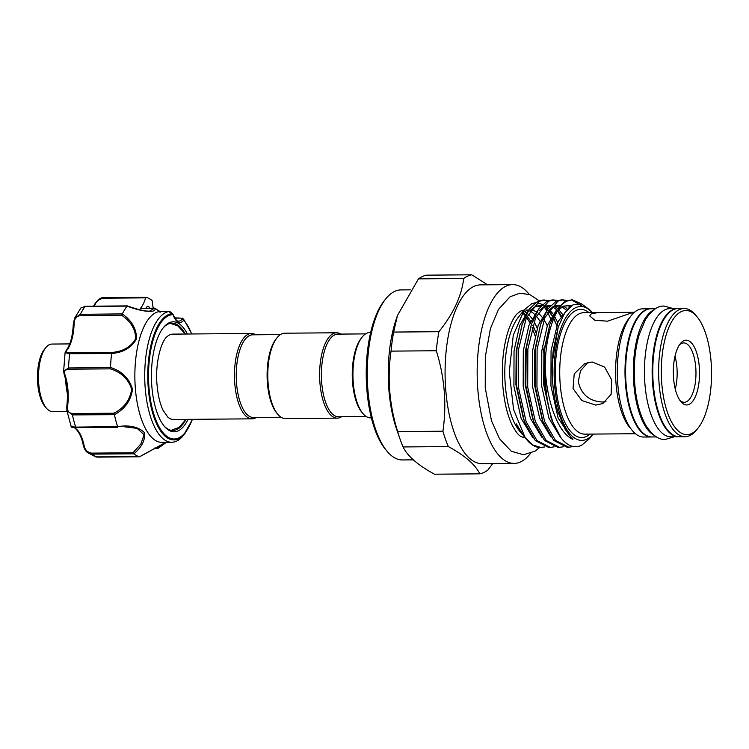<?xml version="1.0" encoding="UTF-8"?>
<svg xmlns="http://www.w3.org/2000/svg" width="749" height="749" viewBox="0 0 749 749"><rect width="100%" height="100%" fill="white"/><g stroke="black" fill="none" stroke-linecap="round" stroke-linejoin="round"><path stroke-width="1.12" d="M678.931 436.742A64.105 25.943 -90.5 0 1 678.622 436.751L670.917 436.817A64.105 25.943 -90.5 0 1 644.964 384.443A64.105 25.943 -90.5 0 1 669.859 308.607L677.573 308.551A64.105 25.943 -90.5 0 1 677.882 308.551M678.622 436.751A64.105 25.943 -90.5 0 1 652.669 384.377A64.105 25.943 -90.5 0 1 677.573 308.551M656.489 436.929L652.089 436.967A64.105 25.943 -90.5 0 1 626.136 384.593A64.105 25.943 -90.5 0 1 651.04 308.766L655.431 308.728M654.457 435.572A64.105 25.943 -90.5 0 1 633.851 384.537A64.105 25.943 -90.5 0 1 653.418 310.114M67.363 393.534A33.742 13.651 -90.5 0 1 65.678 379.874M46.344 408.102L44.837 406.304A31.711 12.836 -90.5 0 1 37.45 377.917A31.711 12.836 -90.5 0 1 44.369 349.427L45.848 347.592A33.742 13.651 89.5 0 0 38.48 377.917A33.742 13.651 89.5 0 0 46.344 408.102A33.742 13.651 89.5 0 0 49.546 410.808A33.742 13.651 89.5 0 0 52.411 411.538L67.054 411.416M69.713 343.913L51.859 344.063A33.742 13.651 89.5 0 0 45.848 347.592M182.569 318.156L183.692 319.533A1.348 1.114 138.7 0 1 183.898 320.394L183.477 320.478A1.348 1.123 -139.1 0 0 182.007 319.261L180.874 318.11L174.863 318.156M188.074 419.365A54.995 22.255 -90.5 0 1 164.246 426.19A54.995 22.255 -90.5 0 1 151.878 386.858A54.995 22.255 -90.5 0 1 163.432 327.566A54.995 22.255 -90.5 0 1 187.372 334.007M163.741 425.572A53.647 21.712 89.5 0 0 172.897 430.45A53.647 21.712 89.5 0 0 185.349 420.507M192.559 419.328L183.43 435.412A65.453 26.487 -90.5 0 1 171.755 442.275A65.453 26.487 -90.5 0 1 145.259 388.797A65.453 26.487 -90.5 0 1 169.648 311.425L159.827 311.509A65.453 26.487 89.5 0 0 135.391 388.881A65.453 26.487 89.5 0 0 161.887 442.35L171.755 442.275M159.827 311.509L155.099 308.485C155.97 314.103 138.677 310.685 127.115 306.126A80.293 32.497 89.5 0 0 122.33 313.897C131.918 320.778 136.627 329.101 136.468 338.857C131.609 347.667 123.313 352.554 111.601 353.509A80.293 32.497 89.5 0 0 110.506 367.459C121.872 371.092 129.203 378.348 132.489 389.218C130.991 400.49 124.952 408.982 114.391 414.684A80.293 32.497 89.5 0 0 117.621 426.64C129.259 424.852 138.097 426.743 144.126 432.313C145.709 439.485 142.273 446.647 133.837 453.819A80.293 32.497 89.5 0 0 139.501 456.778L164.611 442.987L165.932 442.64L158.442 448.089M252.095 418.831L173.543 419.477A42.684 17.274 -90.5 0 1 167.86 417.165L163.085 410.33C160.005 403.833 157.992 395.397 157.065 385.033C154.921 365.119 160.623 341.563 167.196 336.535A42.684 17.274 -90.5 0 1 169.742 334.85A42.684 17.274 -90.5 0 1 172.841 334.129L251.392 333.483A42.684 17.274 89.5 0 0 248.293 334.204A42.684 17.274 89.5 0 0 234.568 380.146A42.684 17.274 89.5 0 0 252.095 418.831A42.684 17.274 89.5 0 0 255.194 418.111A42.684 17.274 89.5 0 0 256.392 417.446M280.407 334.588L252.638 334.822A41.326 16.731 89.5 0 0 249.632 335.515A41.326 16.731 89.5 0 0 236.347 380.015A41.326 16.731 89.5 0 0 253.312 417.474L281.09 417.249M255.709 334.794A42.684 17.274 89.5 0 0 251.392 333.483M366.242 416.547L338.464 416.772A41.326 16.731 -90.5 0 1 321.499 379.312A41.326 16.731 -90.5 0 1 334.784 334.812A41.326 16.731 -90.5 0 1 337.78 334.12L365.559 333.885M341.535 416.753A42.684 17.274 -90.5 0 1 340.336 417.418A42.684 17.274 -90.5 0 1 337.237 418.139A42.684 17.274 -90.5 0 1 319.72 379.453A42.684 17.274 -90.5 0 1 333.436 333.502A42.684 17.274 -90.5 0 1 336.535 332.781A42.684 17.274 -90.5 0 1 340.861 334.091M337.237 418.139L285.406 418.56A42.684 17.274 -90.5 0 1 277.729 414.216A42.684 17.274 -90.5 0 1 267.786 376.026A42.684 17.274 -90.5 0 1 277.102 337.677A42.684 17.274 -90.5 0 1 281.615 333.923A42.684 17.274 -90.5 0 1 284.704 333.202L336.535 332.781M277.729 414.216L276.727 413.017A41.326 16.731 -90.5 0 1 267.103 376.035A41.326 16.731 -90.5 0 1 276.119 338.894L277.102 337.677M370.661 332.5L369.856 332.509A42.684 17.274 89.5 0 0 366.757 333.221A42.684 17.274 89.5 0 0 362.244 336.975A42.684 17.274 89.5 0 0 352.938 375.324A42.684 17.274 89.5 0 0 362.881 413.514A42.684 17.274 89.5 0 0 370.558 417.858L371.364 417.858M514.086 463.406L482 463.668A89.403 36.186 -90.5 0 1 445.299 382.627A89.403 36.186 -90.5 0 1 474.042 286.371A89.403 36.186 -90.5 0 1 480.53 284.863L512.616 284.601A89.403 36.186 89.5 0 0 506.127 286.109A89.403 36.186 89.5 0 0 477.385 382.364A89.403 36.186 89.5 0 0 514.086 463.406A89.403 36.186 89.5 0 0 520.583 461.899A89.403 36.186 89.5 0 0 530.535 453.398M463.706 278.488A99.87 40.418 -90.5 0 1 467.676 276.138A99.87 40.418 -90.5 0 1 471.72 274.789L426.462 275.164A99.87 40.418 89.5 0 0 422.417 276.512A99.87 40.418 89.5 0 0 418.448 278.862L397.401 315.61L393.646 332.069A99.87 40.418 89.5 0 0 391.053 351.122C387.13 377.964 389.34 404.788 397.663 431.593A99.87 40.418 89.5 0 0 400.041 439.073A99.87 40.418 89.5 0 0 403.084 446.947C407.503 456.132 417.979 465.223 434.514 474.211L479.772 473.836C475.353 464.642 464.886 455.561 448.342 446.573A99.87 40.418 -90.5 0 1 442.921 431.218C446.835 404.31 444.634 377.487 436.311 350.747A99.87 40.418 -90.5 0 1 438.905 331.695C453.342 313.812 461.609 296.07 463.706 278.488L418.448 278.862M492.776 463.584L487.786 470.138A99.87 40.418 -90.5 0 1 483.817 472.488A99.87 40.418 -90.5 0 1 479.772 473.836M400.041 439.073L396.727 429.561A85.021 34.407 -90.5 0 1 395.828 320.375L397.401 315.61M410.377 289.826L400.977 289.91A85.021 34.407 89.5 0 0 394.798 291.342A85.021 34.407 89.5 0 0 385.819 298.814A85.021 34.407 89.5 0 0 367.263 375.202A85.021 34.407 89.5 0 0 387.074 451.291A85.021 34.407 89.5 0 0 402.372 459.942L413.308 459.849M387.074 451.291L385.566 449.484A82.999 33.593 -90.5 0 1 366.233 375.212A82.999 33.593 -90.5 0 1 384.34 300.639L385.819 298.814M524.028 310.142A63.834 25.831 89.5 0 0 520.546 311.153A63.834 25.831 89.5 0 0 520.443 311.2L517.119 313.803C513.533 317.501 510.275 324.139 507.335 333.726C502.916 349.418 501.427 366.973 502.86 386.381C504.236 401.848 507.223 414.515 511.81 424.393C515.687 431.817 518.917 435.918 521.482 436.686A63.834 25.831 89.5 0 0 525.077 437.678M605.96 401.651L602.336 402.016C589.238 401.221 581.224 394.433 578.284 381.653L580.503 370.811L587.834 362.535M683.809 340.739A32.385 13.107 -90.5 0 1 699.276 366.654A32.385 13.107 -90.5 0 1 689.043 404.423A32.385 13.107 -90.5 0 1 680.869 401.67A32.385 13.107 -90.5 0 1 673.323 372.684A32.385 13.107 -90.5 0 1 680.382 343.585A32.385 13.107 -90.5 0 1 683.809 340.739M679.858 400.331A29.688 12.012 89.5 0 0 684.202 402.288A29.688 12.012 89.5 0 0 686.356 401.792A29.688 12.012 89.5 0 0 695.905 369.819A29.688 12.012 89.5 0 0 683.715 342.911A29.688 12.012 89.5 0 0 681.562 343.417A29.688 12.012 89.5 0 0 679.409 344.933M681.412 311.547A62.083 25.12 89.5 0 0 661.807 383.937A62.083 25.12 89.5 0 0 691.449 433.605A62.083 25.12 89.5 0 0 698.002 428.156A62.083 25.12 89.5 0 0 711.55 372.375A62.083 25.12 89.5 0 0 697.085 316.818A62.083 25.12 89.5 0 0 681.412 311.547M698.002 428.156L696.533 429.982A64.105 25.943 -90.5 0 1 689.754 435.618A64.105 25.943 -90.5 0 1 685.101 436.695A64.105 25.943 -90.5 0 1 658.783 378.591A64.105 25.943 -90.5 0 1 679.399 309.58A64.105 25.943 -90.5 0 1 684.052 308.494A64.105 25.943 -90.5 0 1 695.587 315.02L697.085 316.818M675.27 389.134A29.688 12.012 89.5 0 0 674.999 356.206M684.052 308.494L678.182 308.541A64.105 25.943 89.5 0 0 673.529 309.627A64.105 25.943 89.5 0 0 652.922 378.638A64.105 25.943 89.5 0 0 679.24 436.742L685.101 436.695M650.731 308.775A64.105 25.943 89.5 0 0 650.422 308.775L642.708 308.831A64.105 25.943 89.5 0 0 638.054 309.917A64.105 25.943 89.5 0 0 617.448 378.928A64.105 25.943 89.5 0 0 643.766 437.032L651.48 436.976A64.105 25.943 89.5 0 0 651.789 436.967M650.422 308.775A64.105 25.943 89.5 0 0 645.769 309.852A64.105 25.943 89.5 0 0 625.162 378.872A64.105 25.943 89.5 0 0 651.48 436.976M592.159 361.964L604.658 367.104L611.708 379.94L611.118 394.283L602.879 403.542L595.708 405.078L581.861 400.556L573.032 388.553L574.221 373.91L584.51 363.714L592.159 361.964M598.498 312.576L633.401 312.314L607.523 321.19L594.884 320.272L589.688 315.909L591.438 313.616L598.498 312.576L583.808 312.689A60.725 24.577 89.5 0 0 579.398 313.719A60.725 24.577 89.5 0 0 559.878 379.097A60.725 24.577 89.5 0 0 584.81 434.148L635.433 433.727M592.15 312.623A66.97 27.104 89.5 0 0 575.812 307.605A66.97 27.104 89.5 0 0 554.663 385.698A66.97 27.104 89.5 0 0 586.636 439.279A66.97 27.104 89.5 0 0 593.152 434.083L589.51 438.614L581.599 445.281C574.623 448.482 567.882 446.198 561.385 438.446L551.32 419.066L544.354 385.398L544.673 348.959L549.916 324.13L557.022 309.009L565.476 301.051L572.264 299.797L567.162 301.042C554.897 306.107 544.823 336.844 545.253 368.639C546.77 400.715 557.528 431.752 572.039 438.998C574.932 440.112 570.588 436.976 569.783 435.749L565.223 429.467L557.668 411.257C553.445 396.24 551.657 379.818 552.313 361.992L558.202 326.995L564.821 312.754L572.985 304.834L581.72 303.991L590.128 310.18L592.169 312.623M545.253 368.639A73.72 29.838 89.5 0 0 561.385 438.446M535.217 302.793L531.65 303.766L524.319 309.777L513.271 335.206L509.273 371.981L513.58 409.525L525.077 437.463A73.72 29.838 89.5 0 0 527.006 440A73.72 29.838 89.5 0 0 540.272 447.499L544.86 446.928M525.077 437.463L532.867 445L541.087 447.499M550.337 447.425L548.652 447.434L535.282 440.599L524.412 421.65L516.585 385.623L516.913 349.184L522.147 324.354L529.253 309.234L537.707 301.285L542.81 300.04L544.495 300.031L539.402 301.267L526.35 317.716L518.598 349.174L518.43 387.214L526.098 421.631L536.977 440.581L550.337 447.425L554.11 446.844M559.597 447.34L557.902 447.359L544.542 440.524L533.663 421.575L525.845 385.548L526.163 349.109L531.406 324.28L538.503 309.159L546.967 301.21L552.06 299.965L553.754 299.946L548.652 301.192L535.601 317.642L527.858 349.1L527.689 387.13L535.357 421.556L546.227 440.506L559.597 447.34L563.37 446.769M568.847 447.265L567.162 447.284L553.792 440.44L542.922 421.49L535.095 385.473L535.423 349.034L540.656 324.205L547.762 309.084L556.217 301.126L561.319 299.89L563.005 299.872L557.911 301.117L544.86 317.567L537.108 349.025L536.939 387.055L544.607 421.481L555.486 440.431L568.847 447.265L573.285 446.488M543.652 300.068L547.435 300.986M557.602 310.704L560.692 316.331M548.277 300.658L544.495 300.031M552.912 299.993L556.694 300.911M557.537 300.574L553.754 299.946M562.162 299.918L565.944 300.836M566.796 300.499L563.005 299.872M571.421 299.834L582.132 306.098M581.823 304.028L572.264 299.797M528.26 310.208A63.834 25.831 89.5 0 0 525.47 311.107A63.834 25.831 89.5 0 0 521.576 313.709M524.319 309.777L518.729 316.715A63.834 25.831 89.5 0 0 504.798 374.079A63.834 25.831 89.5 0 0 519.666 431.199L522.69 434.823L518.683 428.934L516.314 423.887L523.982 436.367L527.006 440M547.276 325.74A63.834 25.831 89.5 0 0 543.961 319.748M541.93 316.939A63.834 25.831 89.5 0 0 537.894 312.923M536.134 311.734A63.834 25.831 89.5 0 0 530.648 310.039M556.676 325.253L553.754 318.344M552.116 315.245L548.811 310.255M547.8 309.028L545.169 306.407M544.214 305.629L543.456 305.096M542.426 304.45L536.949 302.755M539.87 321.124A63.834 25.831 89.5 0 0 536.284 316.125M535.179 314.926A63.834 25.831 89.5 0 0 529.768 311.041M524.562 311.575A63.834 25.831 -90.5 0 1 526.903 313.11M528.064 314.084A63.834 25.831 -90.5 0 1 531.902 318.475M533.99 321.696A63.834 25.831 -90.5 0 1 537.211 328.202M542.473 345.645A63.834 25.831 -90.5 0 1 543.718 352.667M487.599 284.807L471.72 274.789M448.342 446.573L403.084 446.947M397.663 431.593L442.921 431.218M436.311 350.747L391.053 351.122M393.646 332.069L438.905 331.695M529.225 294.338A89.403 36.186 89.5 0 0 512.616 284.601M362.244 336.975L361.271 338.192A41.326 16.731 89.5 0 0 352.245 375.333A41.326 16.731 89.5 0 0 361.879 412.315L362.881 413.514M183.477 320.478A21.59 8.735 -90.5 0 1 173.197 315.123L172.822 314.617A62.195 25.166 89.5 0 0 149.023 388.179A62.195 25.166 89.5 0 0 167.036 436.489A62.195 25.166 89.5 0 0 192.343 419.328M127.115 306.126L85.217 306.397L80.864 307.998L85.47 306.247L127.264 305.901C137.526 309.524 144.941 311.284 149.51 311.153L154.182 308.345L140.325 308.457A33.059 13.379 89.5 0 0 145.615 297.859L103.652 298.196A1.348 0.543 -90.5 0 1 104.083 297.653L146.046 297.306A1.348 0.543 89.5 0 1 146.111 297.316A80.293 32.497 89.5 0 1 151.897 300.33A1.348 0.543 89.5 0 1 152.272 301.332A33.059 13.379 89.5 0 0 153.264 308.176M103.652 298.196C99.383 299.01 96.555 301.042 95.198 304.281A1.348 0.964 -153.8 0 0 94.337 304.731L93.569 306.172M185.106 433.334A63.15 25.56 -90.5 0 1 148.283 388.357A63.15 25.56 -90.5 0 1 172.448 313.662L169.648 311.425M66.923 406.482L67.635 406.052C66.914 410.489 68.515 412.98 72.419 413.542L113.97 413.205C124.175 407.924 130.073 399.929 131.655 389.218C128.322 378.966 121.216 372.178 110.318 368.854L110.506 367.459M111.601 353.509L69.666 353.715L65.088 352.639L63.618 371.298L68.543 367.956L110.487 367.609M67.045 350.026C65.257 351.908 66.258 352.835 70.06 352.788L111.62 352.451C122.855 351.609 130.869 347.021 135.653 338.707C135.606 329.438 130.953 321.621 121.684 315.254L80.134 315.601C76.126 316.415 74.114 319.214 74.104 323.98A33.059 13.379 -90.5 0 1 67.045 350.026A1.348 1.105 38.2 0 0 66.24 350.392C70.331 344.896 72.681 336.123 73.299 324.074L74.554 318.297L80.33 314.337L122.33 313.897M158.554 447.986L157.552 448.005L165.22 442.771M133.837 453.819L91.818 454.119L87.474 452.555L83.626 446.142M83.326 444.728A1.348 0.552 -12 0 0 83.242 445C84.085 448.473 85.489 450.992 87.474 452.555L95.75 456.89L97.604 457.133L139.501 456.778M72.232 426.134C69.985 426.415 71.136 426.733 75.696 427.108L117.621 426.64M114.391 414.684L72.4 414.899L66.876 410.574L71.136 426.387C70.724 427.248 72.391 427.66 76.136 427.623A1.348 0.543 89.5 0 0 76.211 427.604L117.762 427.258L117.649 426.761L117.762 427.258M110.318 368.854L68.768 369.201C64.938 369.566 63.712 371.504 65.079 375.006A33.059 13.379 -90.5 0 1 67.635 406.052M72.419 427.286L73.13 427.426C74.254 426.836 80.499 431.611 83.242 445A1.348 0.552 -12 0 0 84.075 445.327C84.834 449.709 87.296 452.302 91.444 453.126L132.994 452.78L140.849 443.988L144.136 434.785L137.161 428.372L124.83 426.855M149.697 308.214A6.076 2.462 89.5 0 0 147.89 306.294A6.076 2.462 89.5 0 0 146.102 308.242M146.046 297.306A1.348 0.543 89.5 0 0 145.615 297.859M140.325 308.457A2.022 0.824 -90.5 0 1 140.653 308.279L154.35 308.185A1.348 1.273 66.7 0 1 155.127 308.438L159.968 311.509M184.629 332.902A53.647 21.712 89.5 0 0 172.017 323.165A53.647 21.712 89.5 0 0 162.945 328.193M180.874 318.11L174.686 317.857M173.197 315.123A1.348 0.815 -19.9 0 0 173.234 314.674C175.294 319.364 177.082 321.518 178.608 321.143A20.242 8.192 89.5 0 0 182.007 319.261L183.692 319.533A63.15 25.56 -90.5 0 1 184.17 320.085L182.868 318.512M155.099 308.485A1.348 1.255 -8.5 0 0 154.182 308.345L154.35 308.185M160.033 312.38L159.902 311.5L169.77 311.415M169.742 312.305L169.761 311.415L169.742 312.305M172.822 314.617A1.348 1.236 87.5 0 0 172.448 313.662L172.373 314.243M173.234 314.674L169.808 311.425M132.994 452.78L133.762 453.772M157.552 448.005L154.79 448.024M139.66 456.253L139.548 456.796L139.66 456.253M111.62 352.451L111.61 353.369M80.855 307.998L74.554 318.297L73.299 324.074L74.104 323.98M121.684 315.254L122.274 313.99M113.97 413.205L114.344 414.553M64.264 374.172A1.348 0.777 -18.5 0 0 64.217 374.584L64.217 374.584A1.348 0.777 -18.5 0 0 65.079 375.006M191.641 333.97A62.195 25.166 89.5 0 0 183.898 320.394M535.881 332.753A63.834 25.831 89.5 0 0 532.782 325.235M530.61 321.209A63.834 25.831 89.5 0 0 527.024 316.209M525.92 315.011A63.834 25.831 89.5 0 0 523.027 312.548M590.034 434.102A64.105 25.943 -90.5 0 1 586.411 436.461A64.105 25.943 -90.5 0 1 555.805 385.173A64.105 25.943 -90.5 0 1 576.047 310.423A64.105 25.943 -90.5 0 1 589.032 312.651M630.059 317.173A60.725 24.577 89.5 0 0 615.575 373.161A60.725 24.577 89.5 0 0 630.976 428.905M557.705 322.576L554.606 316.387M552.996 313.85L549.466 309.59M548.212 308.448L545.141 306.416M541.583 305.292L535.413 306.36L530.067 310.554M522.147 324.354L516.173 350.925L515.911 384.724L523.56 419.29M563.257 315.301L558.726 309.515M557.462 308.373L554.391 306.341M550.843 305.218L544.663 306.285L539.327 310.479M531.406 324.28L525.424 350.85L525.161 384.649L532.811 419.215M566.843 308.401L563.651 306.266M560.093 305.143L553.923 306.21L548.577 310.404M540.656 324.205L534.683 350.766L534.421 384.574L542.07 419.14M571.459 305.573L563.173 306.135L557.836 310.32M549.916 324.13L543.933 350.691L543.68 384.499L551.32 419.066M558.136 327.173L553.193 350.616L552.313 361.992M529.281 309.197L519.656 325.553L514.029 350.944L513.926 386.325L521.117 418.345L532.502 437.21M538.54 309.112L528.906 325.478L523.289 350.869L523.186 386.25L530.376 418.27L541.752 437.126M547.791 309.037L538.166 325.403L532.539 350.785L532.445 386.175L539.626 418.195L551.011 437.051M557.05 308.963L547.416 325.328L541.799 350.71L541.696 386.091L548.886 418.12L560.261 436.976M571.974 305.405L570.298 306.069L558.211 321.377L551.058 350.635L550.955 386.016L558.136 418.036L572.039 438.998M95.198 304.281A33.059 13.379 -90.5 0 1 94.168 306.172M70.06 352.788A1.348 0.543 89.5 0 0 69.666 353.715A80.293 32.497 89.5 0 0 68.543 367.956A1.348 0.543 89.5 0 0 68.768 369.201M85.47 306.247A1.348 0.543 89.5 0 0 85.217 306.397A80.293 32.497 89.5 0 0 80.33 314.337A1.348 0.543 89.5 0 0 80.134 315.601M94.337 304.731C97.745 299.544 100.993 297.184 104.083 297.653A1.348 0.543 -90.5 0 1 104.158 297.662L145.98 297.316M91.444 453.126A1.348 0.543 89.5 0 0 91.818 454.119A80.293 32.497 89.5 0 0 97.604 457.133A1.348 0.543 89.5 0 0 97.67 457.143A1.348 0.543 89.5 0 0 97.735 457.133M72.419 413.542A1.348 0.543 89.5 0 0 72.4 414.899A80.293 32.497 89.5 0 0 75.696 427.108A1.348 0.543 89.5 0 0 76.136 427.623L117.752 427.276M73.655 427.529A33.059 13.379 -90.5 0 1 84.075 445.327M673.182 308.588L664.279 306.088C658.006 305.564 651.705 310.114 645.395 319.748L639.094 334.962C634.852 349.961 633.42 366.43 634.787 384.349C636.257 401.53 640.077 415.442 646.265 426.078C652.735 435.609 659.111 440.056 665.384 439.42L674.231 436.789M191.856 333.97L184.17 320.085M186.052 419.374L178.983 427.417L171.212 430.31M535.086 335.927L532.108 327.453M529.946 322.8L526.547 317.258M525.489 315.9L522.549 312.904M539.664 447.49L535.029 451.151L523.504 454.755L511.295 451.244L499.536 438.802L491.456 420.704L485.24 387.823L485.305 356.88L490.436 328.53L498.525 309.346L510.106 296.754L519.722 293.233L529.824 294.563L539.093 300.705M526.35 310.058L528.419 310.049M633.289 312.286L634.431 312.277M556.657 325.291L553.661 318.568M551.938 315.544L548.352 310.76M547.21 309.609L543.465 306.94M540.89 306.06L535.058 306.837L529.88 310.854M561.188 315.469L557.612 310.685M556.47 309.534L552.715 306.865M550.15 305.985L544.308 306.762L539.14 310.779M566.6 310.32L561.975 306.79M559.4 305.91L553.567 306.687L548.39 310.704M570.532 306.397L566.956 305.658L562.817 306.603L557.649 310.629M550.449 318.259L547.51 312.202M546.48 310.376L544.813 307.708M185.349 334.026L177.85 325.909L170.332 323.343M154.397 448.239L158.095 448.211M95.76 456.89L139.586 456.806L165.22 442.715M155.24 308.41L154.444 308.167M66.24 350.392L65.088 352.639M63.618 371.298L64.217 374.584C67.241 384.125 68.103 394.695 66.811 406.304L66.876 410.574"/></g></svg>
